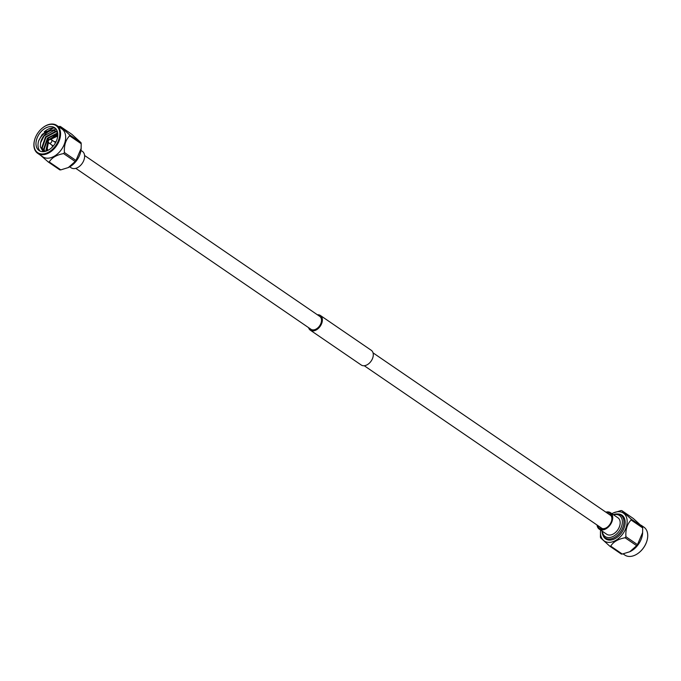 <?xml version="1.0" encoding="UTF-8"?>
<svg xmlns="http://www.w3.org/2000/svg" width="681" height="681" viewBox="0 0 681 681"><rect width="100%" height="100%" fill="white"/><g stroke="black" fill="none" stroke-linecap="round" stroke-linejoin="round"><path stroke-width="1.02" d="M84.58 155.481L319.755 316.393A7.797 5.218 124.4 0 1 321.109 322.82A7.797 5.218 124.4 0 1 310.953 329.263L75.77 168.352M317.389 314.775A8.904 5.959 124.4 0 1 320.385 315.482L371.29 350.315A8.904 5.959 124.4 0 1 372.83 357.653A8.904 5.959 124.4 0 1 361.236 365.016L310.323 330.183A8.904 5.959 124.4 0 1 308.578 327.646M320.385 315.482A8.904 5.959 124.4 0 1 321.917 322.82A8.904 5.959 124.4 0 1 310.323 330.183M80.971 150.399L82.384 151.361A9.96 6.657 124.4 0 1 82.869 151.744A9.96 6.657 124.4 0 1 81.984 163.712A9.96 6.657 124.4 0 1 71.139 167.798L69.726 166.828M57.672 132.846A13.824 9.245 124.4 0 1 51.799 147.581A13.824 9.245 124.4 0 1 39.081 150.552A13.824 9.245 124.4 0 1 36.11 145.436A13.824 9.245 124.4 0 1 41.992 130.701A13.824 9.245 124.4 0 1 54.701 127.73A13.824 9.245 124.4 0 1 57.672 132.846L47.415 138.132L43.661 148.952L44.495 151.557M57.408 131.637L53.433 130.233L51.969 130.343C46.138 131.024 41.703 134.506 38.655 140.805A13.824 9.245 -55.6 0 0 38.145 146.832A13.824 9.245 -55.6 0 0 40.17 151.148M53.041 136.047L57.774 133.697M55.646 128.53A13.824 9.245 -55.6 0 0 44.146 131.986L56.293 129.296M38.655 140.805L42.213 134.387L52.76 128.317M43.175 151.693L40.315 146.773L40.605 142.797L44.112 135.877L53.91 130.556L57.221 131.493M34.144 146.585A16.353 10.93 124.4 0 1 34.74 139.486A16.353 10.93 124.4 0 1 42.809 127.696A16.353 10.93 124.4 0 1 59.639 131.705A16.353 10.93 124.4 0 1 48.913 151.982A16.353 10.93 124.4 0 1 34.144 146.585M34.705 139.605A16.906 11.305 -55.6 0 0 34.671 139.733A16.906 11.305 -55.6 0 0 34.05 147.062A16.906 11.305 -55.6 0 0 37.685 153.327A16.906 11.305 -55.6 0 0 53.229 149.692A16.906 11.305 -55.6 0 0 60.413 131.68A16.906 11.305 -55.6 0 0 56.778 125.423A16.906 11.305 -55.6 0 0 43.014 127.534A16.906 11.305 -55.6 0 0 42.912 127.619M37.685 153.327L42.775 156.809A16.906 11.305 -55.6 0 0 58.319 153.174A16.906 11.305 -55.6 0 0 65.504 135.17A16.906 11.305 -55.6 0 0 61.869 128.905L56.778 125.423M69.471 134.77A19.587 13.101 124.4 0 1 69.556 135.289A19.587 13.101 124.4 0 1 69.632 135.817L81.201 143.734A19.587 13.101 -55.6 0 0 81.124 143.206A19.587 13.101 -55.6 0 0 81.03 142.687L71.871 134.344L60.311 126.436L69.471 134.77L81.03 142.687M58.498 126.606L59.324 126.436A19.587 13.101 124.4 0 1 60.311 126.436M52.982 146.347A2.596 1.737 124.4 0 1 52.548 146.168A2.596 1.737 124.4 0 1 51.994 145.206A2.596 1.737 124.4 0 1 51.977 145.104M54.293 141.725A2.596 1.737 124.4 0 1 55.484 141.878A2.596 1.737 124.4 0 1 55.816 142.21M48.598 139.222L51.049 139.622A2.043 1.371 124.4 0 1 51.441 139.775A2.043 1.371 124.4 0 1 51.884 140.533A2.043 1.371 124.4 0 1 51.015 142.712A2.043 1.371 124.4 0 1 49.134 143.155A2.043 1.371 124.4 0 1 48.845 142.848L47.585 140.703A0.936 0.63 124.4 0 1 48.981 139.648A0.936 0.63 124.4 0 1 47.585 140.703M51.441 139.775L55.178 142.329A2.043 1.371 124.4 0 1 55.519 142.755M68.415 167.509A16.906 11.305 -55.6 0 0 68.594 167.424A16.906 11.305 -55.6 0 0 81.116 149.122L81.201 143.734M53.382 145.879A2.043 1.371 124.4 0 1 52.863 145.708L49.134 143.155M60.805 169.875L49.245 161.967A19.587 13.101 124.4 0 1 48.257 161.967L59.826 169.884A19.587 13.101 124.4 0 0 60.805 169.875L68.27 167.577L75.174 161.499L63.605 153.583A19.587 13.101 124.4 0 0 64.423 152.535L75.991 160.452A19.587 13.101 124.4 0 1 75.174 161.499M75.991 160.452L81.175 148.288M40.579 155.302L48.257 161.967M49.245 161.967C51.841 157.66 56.634 154.859 63.605 153.583M64.423 152.535C63.963 145.445 65.699 139.869 69.632 135.817M57.808 134.583L50.011 139.452M48.266 141.852L46.112 151.148M57.715 133.144L47.883 138.456L44.137 149.275L44.776 151.505M57.527 132.097L55.791 131.85L46.002 137.162L42.248 147.981L43.856 151.65M47.364 149.99L47.364 150.646M57.8 134.183L49.364 139.35M47.934 141.299L45.746 151.259M57.476 131.91L55.323 131.527L45.525 136.838L41.779 147.658L43.729 151.659M51.969 130.343A12.156 8.129 -55.6 0 0 40.605 142.797M606.652 512.691A9.125 6.103 124.4 0 1 610.457 513.738A9.125 6.103 124.4 0 1 611.64 520.727A9.125 6.103 124.4 0 1 607.137 527.307A9.125 6.103 124.4 0 1 599.263 528.098A9.125 6.103 124.4 0 1 597.841 525.562M611.564 520.974A8.019 5.363 -55.6 0 0 610.457 515.074A8.019 5.363 -55.6 0 0 610.065 514.759A8.019 5.363 -55.6 0 0 608.908 514.24M600.106 527.111A8.019 5.363 -55.6 0 0 600.616 527.69A8.019 5.363 -55.6 0 0 601.008 528.005A8.019 5.363 -55.6 0 0 607.35 527.145M597.041 525.017A9.96 6.657 -55.6 0 0 598.752 528.754A9.96 6.657 -55.6 0 0 599.237 529.137A9.96 6.657 -55.6 0 0 610.091 525.051A9.96 6.657 -55.6 0 0 610.968 513.082A9.96 6.657 -55.6 0 0 610.482 512.699A9.96 6.657 -55.6 0 0 605.852 512.146M599.237 529.137L606.703 534.245A9.96 6.657 -55.6 0 0 617.556 530.167A9.96 6.657 -55.6 0 0 618.433 518.19A9.96 6.657 -55.6 0 0 617.948 517.807L610.482 512.699M603.085 535.487A14.378 9.619 -55.6 0 0 605.69 538.909A14.378 9.619 -55.6 0 0 609.742 540.093A14.378 9.619 -55.6 0 0 623.294 529.809A14.378 9.619 -55.6 0 0 621.932 515.168A14.378 9.619 -55.6 0 0 617.871 513.985A14.378 9.619 -55.6 0 0 617.795 513.985M605.852 538.356A14.378 9.619 -55.6 0 0 606.771 539.505M613.334 514.649A13.824 9.245 124.4 0 1 616.918 513.942A13.824 9.245 124.4 0 1 620.817 515.074A13.824 9.245 124.4 0 1 622.128 529.154A13.824 9.245 124.4 0 1 609.095 539.037A13.824 9.245 124.4 0 1 605.196 537.905A13.824 9.245 124.4 0 1 602.089 531.086M623.796 517.126A13.824 9.245 -55.6 0 0 623.651 517.024L620.817 515.074M638.71 552.878A16.353 10.93 -55.6 0 0 638.812 552.802A16.353 10.93 -55.6 0 0 646.882 541.012A16.353 10.93 -55.6 0 0 646.916 540.893M641.034 525.187L643.937 527.171A16.906 11.305 124.4 0 1 646.95 540.765A16.906 11.305 124.4 0 1 638.608 552.955A16.906 11.305 124.4 0 1 629.61 556.462A16.906 11.305 124.4 0 1 624.843 555.075L623.115 553.891M613.198 512.989L620.808 510.614A19.587 13.101 124.4 0 1 621.302 510.605A19.587 13.101 124.4 0 1 621.796 510.614L633.356 518.53L642.515 526.864A19.587 13.101 -55.6 0 1 642.685 527.911L642.6 533.3A16.906 11.305 124.4 0 1 630.078 551.61A16.906 11.305 124.4 0 1 629.925 551.678M642.66 532.465L637.476 544.63A19.587 13.101 -55.6 0 1 636.658 545.677L629.755 551.755L622.289 554.062A19.587 13.101 -55.6 0 1 621.796 554.07A19.587 13.101 -55.6 0 1 621.31 554.062L609.742 546.145A19.587 13.101 -55.6 0 0 610.236 546.153A19.587 13.101 -55.6 0 0 610.729 546.145L622.289 554.062M611.887 513.661A16.906 11.305 124.4 0 1 613.028 513.074A16.906 11.305 124.4 0 1 618.586 511.695A16.906 11.305 124.4 0 1 626.273 527.017A16.906 11.305 124.4 0 1 609.027 542.382A16.906 11.305 124.4 0 1 600.506 531.376A16.906 11.305 124.4 0 1 600.642 530.099M636.658 545.677L625.09 537.76C618.118 539.046 613.326 541.838 610.729 546.145M625.09 537.76A19.587 13.101 -55.6 0 0 625.907 536.713L637.476 544.63M642.685 527.911L631.117 519.995C627.184 524.047 625.447 529.622 625.907 536.713M631.117 519.995A19.587 13.101 -55.6 0 0 630.955 518.948L642.515 526.864M621.796 510.614L630.955 518.948M602.336 531.248A12.718 8.504 -55.6 0 0 608.729 537.573A12.718 8.504 -55.6 0 0 621.702 526.004A12.718 8.504 -55.6 0 0 615.922 514.478A12.718 8.504 -55.6 0 0 613.581 514.819M605.196 537.905L608.039 539.846A13.824 9.245 -55.6 0 0 608.184 539.948M622.877 515.968A14.378 9.619 -55.6 0 0 621.472 515.526M600.506 531.376L600.421 536.764A19.587 13.101 -55.6 0 0 600.582 537.811L609.742 546.145M47.627 150.518A9.679 6.469 124.4 0 1 47.151 148.892M47.917 150.382L47.244 148.407L48.479 142.218M52.182 137.783A9.679 6.469 124.4 0 1 57.766 135.706M50.334 139.503L57.74 136.03M610.976 515.653L373.043 352.852M602.166 528.524L364.233 365.723M47.593 150.544L47.032 148.722L48.394 142.074M57.766 135.664L50.164 139.477"/></g></svg>
